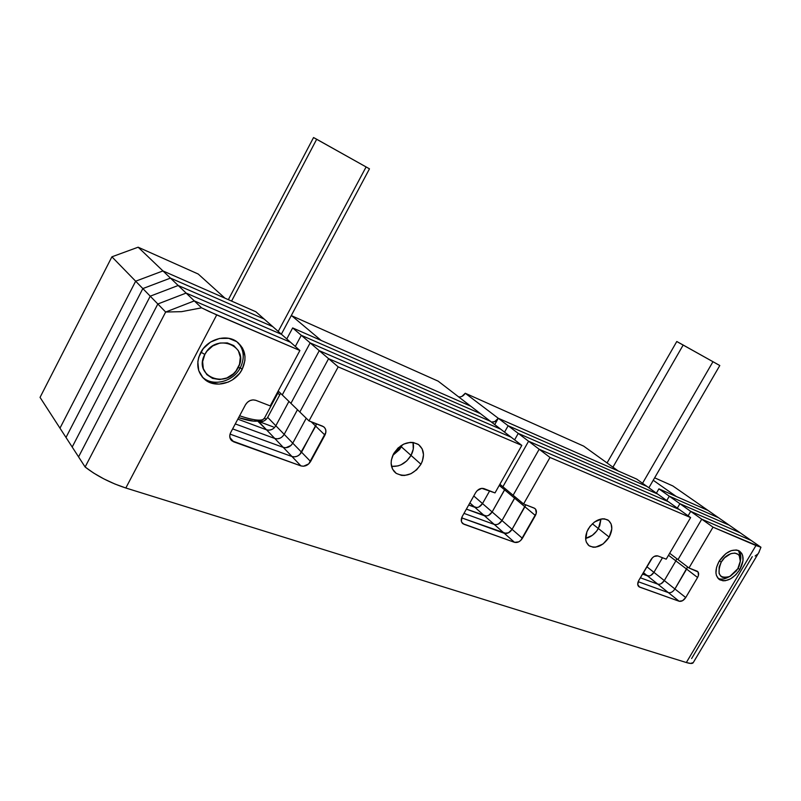 <?xml version="1.0" encoding="UTF-8"?>
<svg xmlns="http://www.w3.org/2000/svg" width="801" height="801" viewBox="0 0 801 801"><rect width="100%" height="100%" fill="white"/><g stroke="black" fill="none" stroke-linecap="round" stroke-linejoin="round"><path stroke-width="1.2" d="M277.857 393.121L279.719 394.933L277.857 393.121M266.092 419.464L264.58 417.902L266.092 419.464M470.698 406.157L438.137 381.146L291.784 315.804L321.181 340.455L470.698 406.157L438.137 381.146L291.784 315.804L321.181 340.455L470.698 406.157L292.665 327.919L301.296 335.309L480.45 413.636L470.698 406.157L292.665 327.919L286.768 338.953L292.665 327.919L301.296 335.309L295.319 346.473L301.296 335.309L310.157 342.888L490.432 421.296L470.698 406.157M290.983 316.125L291.784 315.804L290.983 316.125M263.619 421.116L258.483 421.376L266.543 429.827C270.337 430.778 273.441 429.426 275.834 425.762L284.195 434.352L297.461 409.712L284.195 434.352L275.834 425.762L288.921 401.411L275.834 425.762C273.441 429.426 270.337 430.778 266.543 429.827L257.662 421.066L273.321 426.933L258.483 421.376C262.257 422.337 265.321 421.006 267.684 417.381L280.59 393.311L267.684 417.381L275.834 425.762L267.684 417.381L265.952 419.594M198.207 274.022L224.971 298.182L198.207 274.022L138.132 247.199L162.953 270.928L224.971 298.182L162.953 270.928L138.132 247.199L111.91 256.821L135.649 281.201L162.953 270.928L135.649 281.201L111.91 256.821L40.05 397.386L59.975 428.165L135.649 281.201L59.975 428.165L66.002 437.466L142.838 288.58L170.463 278.107L264.19 319.088L255.849 311.749L162.953 270.928L170.463 278.107L162.953 270.928L135.649 281.201L142.838 288.58L135.649 281.201L59.975 428.165L72.2 447.038L150.228 296.18L178.182 285.486L272.751 326.618L255.849 311.749L162.953 270.928L135.649 281.201L59.975 428.165L40.05 397.386L111.91 256.821L138.132 247.199L198.207 274.022M708.074 510.457L672.85 485.947L708.074 510.457L676.274 496.48L653.226 480.27L676.274 496.48L708.074 510.457L718.537 517.736L708.074 510.457L658.913 488.85L708.074 510.457M654.647 477.817L672.85 485.947L654.647 477.817M459.754 396.976L458.623 396.885C461.296 397.206 463.509 396.004 465.251 393.251L583.659 446.117L618.212 470.968L498.272 418.262L465.251 393.251L583.659 446.117L618.212 470.968L498.272 418.262C496.45 421.116 494.177 422.387 491.454 422.087L494.748 421.606L498.272 418.262L636.685 479.088L647.028 486.467L636.685 479.088L498.272 418.262L494.718 424.6L498.272 418.262L465.251 393.251L461.827 396.465M489.681 490.843L482.502 503.569L473.781 495.969L482.502 503.569C480.37 506.773 477.837 508.024 474.883 507.323L469.877 502.908L474.883 507.323L468.685 505.02L474.883 507.323C477.837 508.024 480.37 506.773 482.502 503.569L478.988 506.933L482.502 503.569L489.681 490.843L482.502 503.569L492.144 511.959L482.502 503.569L489.681 490.843M266.543 429.827L237.827 419.143L266.543 429.827L237.827 419.143L266.543 429.827L274.803 438.487L266.543 429.827L269.066 430.187L266.543 429.827M718.537 517.736L669.296 496.209L658.913 488.85L656.399 493.166L658.913 488.85L669.296 496.209L666.762 500.555L669.296 496.209L718.537 517.736L669.296 496.209L666.762 500.555L669.296 496.209L679.899 503.709L669.296 496.209L718.537 517.736L729.21 525.166L718.537 517.736M647.028 486.467L508.144 425.752L498.272 418.262L508.144 425.752L504.55 432.15L508.144 425.752L647.028 486.467L508.144 425.752L504.55 432.15L508.144 425.752L518.247 433.401L508.144 425.752L647.028 486.467L657.581 494.007L647.028 486.467M476.865 507.564L468.685 505.02L474.883 507.323L484.465 515.784L474.883 507.323L476.865 507.564M480.45 413.636L301.296 335.309L295.319 346.473L301.296 335.309L480.45 413.636L301.296 335.309L310.157 342.888L282.252 394.933L310.157 342.888L319.259 350.678L500.645 429.146L480.45 413.636M275.834 425.762L274.082 428.004L275.834 425.762M271.719 429.546L269.066 430.187L271.719 429.546M264.19 319.088L170.463 278.107L142.838 288.58L66.002 437.466L78.568 456.88L157.827 303.99L186.122 293.076L281.551 334.367L264.19 319.088L170.463 278.107L178.182 285.486L170.463 278.107L142.838 288.58L150.228 296.18L142.838 288.58L66.002 437.466L142.838 288.58L170.463 278.107L264.19 319.088M504.63 489.872L499.243 485.386L504.63 489.872L492.144 511.959C489.982 515.203 487.419 516.475 484.465 515.784L466.382 509.126L484.465 515.784C487.419 516.475 489.982 515.203 492.144 511.959L488.59 515.373L492.144 511.959L504.63 489.872L492.144 511.959L501.997 520.55L492.144 511.959L505.181 488.66L504.63 489.872L514.653 498.222L504.63 489.872L505.181 488.66L504.63 489.872M278.197 390.998L282.252 394.933L278.197 390.998M284.195 434.352C281.762 438.067 278.638 439.449 274.803 438.487L235.284 423.919L274.803 438.487C278.638 439.449 281.762 438.067 284.195 434.352L282.413 436.625L284.195 434.352L292.765 443.163L284.195 434.352L297.461 409.712L284.195 434.352M729.21 525.166L679.899 503.709L677.326 508.104L679.899 503.709L729.21 525.166L679.899 503.709L677.326 508.104L679.899 503.709L690.712 511.368L679.899 503.709L729.21 525.166L740.084 532.735L729.21 525.166M662.487 557.726L653.926 572.345L646.818 566.707L653.926 572.345C651.984 575.208 649.831 576.39 647.468 575.879L643.373 572.605L647.468 575.879L642.522 574.057L647.468 575.879C649.831 576.39 651.984 575.208 653.926 572.345L650.843 575.398L653.926 572.345L662.487 557.726L653.926 572.345L664.309 580.575L653.926 572.345L662.487 557.726M657.581 494.007L518.247 433.401L514.612 439.869L518.247 433.401L657.581 494.007L518.247 433.401L514.612 439.869L518.247 433.401L528.59 441.231L518.247 433.401L657.581 494.007L668.364 501.696L657.581 494.007M486.447 516.014L466.382 509.126L484.465 515.784L494.257 524.435L484.465 515.784L486.447 516.014M490.432 421.296L310.157 342.888L282.252 394.933L290.923 403.354L319.259 350.678L310.157 342.888L282.252 394.933L299.834 412.014L290.923 403.354L319.259 350.678L290.923 403.354L319.259 350.678L328.6 358.668L299.834 412.014L328.6 358.668L319.259 350.678L500.645 429.146L490.432 421.296L310.157 342.888L490.432 421.296M280.03 438.187L277.356 438.848L274.803 438.487L283.274 447.389L274.803 438.487L277.356 438.848L280.03 438.187M272.751 326.618L178.182 285.486L150.228 296.18L72.2 447.038L85.126 467.003L78.568 456.88L157.827 303.99L150.228 296.18L157.827 303.99L78.568 456.88L157.827 303.99L165.657 312.03L85.126 467.003L165.657 312.03L157.827 303.99L186.122 293.076L178.182 285.486L186.122 293.076L157.827 303.99L186.122 293.076L194.303 300.896L165.657 312.03L194.303 300.896L186.122 293.076L281.551 334.367L272.751 326.618L178.182 285.486L150.228 296.18L72.2 447.038L150.228 296.18L178.182 285.486L272.751 326.618M649.07 576.019L642.522 574.057L647.468 575.879L657.811 584.159L647.468 575.879L649.07 576.019M402.272 444.865L401.331 446.798L400.46 446.027L401.331 446.798L392.79 455.389L401.331 446.798L399.439 449.661L392.79 455.389L399.439 449.661L402.272 444.865L401.331 446.798L411.023 455.409L401.331 446.798L402.272 444.865M499.884 484.255L502.888 486.748L528.59 441.231L502.888 486.748L528.59 441.231L539.173 449.251L513.121 495.258L502.888 486.748L528.59 441.231L539.173 449.251L679.368 509.556L668.364 501.696L528.59 441.231L668.364 501.696L528.59 441.231L668.364 501.696L679.368 509.556L539.173 449.251L679.368 509.556L690.602 517.576L550.007 457.451L523.584 503.969L534.067 508.024L535.579 509.136L536.29 513.191L520.81 540.365L518.758 541.846L514.532 542.337L463.899 524.224L462.247 523.083L461.346 521.221L462.237 516.495L475.634 492.675L477.296 490.532L481.791 488.34L495.008 492.905L521.811 445.396L338.192 366.878L308.996 420.905L322.483 426.122L324.535 427.524L325.717 429.726L325.857 432.38L308.765 463.859L303.529 466.232L300.916 465.892L233.682 441.832L231.419 440.4L230.047 438.127L229.797 435.354L230.698 432.52L245.506 404.735L247.439 402.262L250.082 400.56L253.036 399.879L255.839 400.33L270.217 405.897L299.894 350.498L216.711 314.923L125.827 487.999L686.337 662.527L755.954 545.531L713.03 527.168L688.97 567.979L698.102 571.984L698.442 575.458L697.571 577.491L685.726 597.546L682.572 600.7L679.138 601.251L639.598 587.093L637.746 584.6L638.747 580.515L652.404 557.786L654.227 556.405L657.841 555.934L666.212 559.168L690.602 517.576L679.368 509.556L539.173 449.251L513.121 495.258L499.884 484.255M515.213 497L501.997 520.55C499.814 523.814 497.231 525.116 494.257 524.435L463.989 513.381L494.257 524.435C497.231 525.116 499.814 523.814 501.997 520.55L498.412 524.004L500.455 522.532M297.301 456.17L294.578 456.86L291.985 456.52L230.047 434.122L291.985 456.52C295.879 457.451 299.073 456.019 301.566 452.215L310.598 461.506C308.075 465.361 304.841 466.823 300.916 465.892L231.789 440.75C229.527 438.548 229.166 435.804 230.698 432.52L245.506 404.735C248.17 400.67 251.614 399.198 255.839 400.33L270.217 405.897L299.894 350.498L290.593 342.317L194.303 300.896L290.593 342.317L281.551 334.367L186.122 293.076L281.551 334.367L290.593 342.317L194.303 300.896L165.657 312.03L85.126 467.003L93.617 473.041L103.85 478.888L114.913 484.024L125.827 487.999L686.337 662.527L755.954 545.531L760.95 547.243L751.188 540.455L701.756 519.188L677.996 559.609L701.756 519.188L713.03 527.168L701.756 519.188L751.188 540.455L701.756 519.188L677.996 559.609L669.676 553.271L677.996 559.609L701.756 519.188L690.712 511.368L688.119 515.804L690.712 511.368L740.084 532.735L690.712 511.368L688.119 515.804L690.712 511.368L740.084 532.735L751.188 540.455L740.084 532.735L690.712 511.368L701.756 519.188L751.188 540.455L760.95 547.243L758.767 552.64L760.95 547.243L713.03 527.168L688.97 567.979L697.361 571.273C698.983 572.585 699.053 574.657 697.571 577.491L685.726 597.546C683.714 600.5 681.521 601.731 679.138 601.251L639.008 586.803C637.376 585.431 637.296 583.338 638.747 580.515L650.943 559.669C653.025 556.595 655.328 555.343 657.841 555.934L666.212 559.168L690.602 517.576L550.007 457.451L523.584 503.969L534.738 508.365C536.73 509.997 536.95 512.38 535.398 515.514L522.402 538.312C520.159 541.656 517.536 542.998 514.532 542.337L462.908 523.704C460.945 521.982 460.715 519.579 462.237 516.495L475.634 492.675C477.967 489.171 480.74 487.819 483.944 488.62L495.008 492.905L521.811 445.396L338.192 366.878L308.996 420.905L323.724 426.793C326.147 428.895 326.558 431.659 324.946 435.093L310.598 461.506L292.765 443.163L306.232 418.222L292.765 443.163C290.302 446.928 287.138 448.33 283.274 447.389L232.63 428.895L283.274 447.389C287.138 448.33 290.302 446.928 292.765 443.163L290.963 445.466L292.765 443.163L301.566 452.215C299.073 456.019 295.879 457.451 291.985 456.52L283.274 447.389L285.847 447.739L283.274 447.389L291.985 456.52L294.578 456.86L297.301 456.17L299.754 454.537L315.694 426.132L311.168 421.747L315.694 426.132L316.525 423.819L301.566 452.215L316.525 423.819L315.694 426.132L324.946 435.093L315.694 426.132L299.744 454.547M661.215 583.659L664.309 580.575L675.874 560.89L664.309 580.575L674.913 588.975L687.468 567.088L686.617 569.1L675.874 560.89L664.309 580.575L674.913 588.975L686.617 569.1L675.874 560.89L676.765 558.677L675.874 560.89L668.515 555.253L675.874 560.89L664.309 580.575C662.347 583.468 660.184 584.67 657.811 584.159L640.349 577.781L657.811 584.159L668.364 592.62L638.177 581.696L668.364 592.62L657.811 584.159C660.184 584.67 662.347 583.468 664.309 580.575L661.195 583.669M525.706 504.79L512.079 529.331L525.706 504.79L524.905 506.773L514.653 498.222L501.997 520.55L512.079 529.331L524.905 506.773L514.653 498.222L501.997 520.55L512.079 529.331C509.867 532.635 507.263 533.957 504.27 533.286L494.257 524.435L496.26 524.655L494.257 524.435L504.27 533.286L508.475 532.815L510.517 531.343M500.645 429.146L319.259 350.678L500.645 429.146L511.098 437.176L328.6 358.668L511.098 437.176L328.6 358.668L299.834 412.014L328.6 358.668L511.098 437.176L521.811 445.396L500.645 429.146M288.55 447.058L285.847 447.739L290.983 445.456M659.413 584.299L657.811 584.159L659.433 584.289M598.397 528.54L592.36 523.764L598.397 528.54C595.083 533.927 590.828 537.201 585.611 538.372L592.36 535.318L596.685 531.083L599.709 525.846L600.98 519.018L598.397 528.54L600.98 519.018L599.709 525.846L596.685 531.083L592.36 535.318L585.611 538.372C590.828 537.201 595.083 533.927 598.397 528.54L609.191 537.101L598.397 528.54M413.016 442.462C414.067 446.648 413.396 450.963 411.023 455.409C406.047 463.298 399.539 466.943 391.509 466.322C399.539 466.943 406.047 463.298 411.023 455.409L413.266 449.111L413.016 442.462L413.266 449.111L411.023 455.409C413.396 450.963 414.067 446.648 413.016 442.462M506.282 533.496L461.626 517.857L504.27 533.286C507.263 533.957 509.867 532.635 512.079 529.331L508.455 532.825M640.349 577.781L657.811 584.159L640.349 577.781M687.468 567.088L674.913 588.975C672.92 591.899 670.737 593.11 668.364 592.62L638.177 581.696L668.364 592.62C670.737 593.11 672.92 591.899 674.913 588.975L686.627 569.08M752.269 556.655L691.613 658.552M496.26 524.655L498.432 523.994M501.997 520.55L514.663 498.202M512.079 529.331L522.402 538.312L512.079 529.331L524.905 506.773L535.398 515.514L524.915 506.753M513.121 495.258L539.173 449.251L550.007 457.451L539.173 449.251L513.121 495.258L523.584 503.969L513.121 495.258M391.829 466.372L397.977 465.922L401.081 464.78L406.748 460.905L411.023 455.409L406.748 460.905L401.081 464.78L397.977 465.922L391.829 466.372M719.148 561.231C725.666 551.869 732.364 548.435 739.233 550.918C744.139 554.753 744.339 560.96 739.834 569.551L738.071 568.259L739.834 569.551L735.708 574.888L730.642 578.793L725.396 580.695L722.953 580.785L718.898 579.213L716.444 575.529L715.954 573.045L716.555 567.298L719.148 561.231L725.856 553.611L731.183 550.657L736.249 549.967L738.422 550.517L741.676 553.291L742.627 555.393L743.008 560.65L739.834 569.551C733.275 578.963 726.537 582.347 719.628 579.724C714.882 575.909 714.722 569.751 719.148 561.231M588.234 528.99C594.372 520.179 600.93 517.186 607.909 520.009C612.625 523.774 613.055 529.471 609.191 537.101L603.083 543.959L595.523 547.183L593.11 547.223L589.005 545.681L586.372 542.207L585.751 539.894L586.893 531.754L589.987 526.377L594.432 522.032L602.082 518.838L604.505 518.848L608.57 520.47L611.133 523.994L611.814 528.88L609.191 537.101C602.993 545.962 596.395 548.905 589.366 545.932C584.82 542.177 584.44 536.53 588.234 528.99M393.641 453.666C400.89 443.273 409.101 440.18 418.272 444.385C424.119 449.171 425.021 455.789 420.956 464.24L411.023 455.409L420.956 464.24L416.63 469.807L410.903 473.741L404.625 475.464L401.581 475.394L396.225 473.381L392.55 469.166L391.128 463.368L391.359 460.134L393.641 453.666L398.047 447.999L403.884 444.034L410.242 442.372L413.296 442.502L418.603 444.615L422.177 448.9L423.499 454.688L422.387 461.096L420.956 464.24C413.586 474.743 405.276 477.746 396.024 473.241C390.488 468.475 389.686 461.947 393.641 453.666M200.59 352.74C207.209 339.324 226.092 333.667 236.736 341.637C245.456 348.856 247.259 358.117 242.112 369.441L240.34 367.669L242.112 369.441L239.529 373.426L232.42 379.884L228.175 382.107L219.053 384.13L210.252 382.678L203.104 377.942L198.718 370.583L197.827 361.732L198.758 357.156L203.234 348.645L210.533 342.067L219.514 338.453L228.746 338.332L236.806 341.697L242.493 347.984L244.976 356.205L244.896 360.66L242.112 369.441C235.354 383.088 215.729 388.705 205.066 379.734C197.196 372.575 195.704 363.584 200.59 352.74M338.192 366.878L328.6 358.668L338.192 366.878M308.996 420.905L299.834 412.014L308.996 420.905M300.916 465.892L291.985 456.52L300.916 465.892M233.682 441.832L229.897 437.576L233.682 441.832M194.303 300.896L290.593 342.317L299.894 350.498L209.301 311.599L201.562 307.834L194.303 300.896L201.562 307.834L181.577 311.659L165.657 312.03L194.303 300.896M759.198 551.919L693.135 662.807C692.354 663.759 690.092 663.669 686.337 662.527L690.552 663.438L693.265 662.587M755.143 555.994L757.606 554.162M688.97 567.979L677.996 559.609L688.97 567.979M697.571 577.491L686.617 569.1L697.571 577.491M685.726 597.546L674.913 588.975L685.726 597.546M679.138 601.251L668.364 592.62L679.138 601.251M639.598 587.093L638.197 585.952L639.598 587.093M514.532 542.337L504.27 533.286L514.532 542.337M463.899 524.224L461.666 522.172L463.899 524.224M216.711 314.923L201.562 307.834L181.577 311.659L165.657 312.03L85.126 467.003C96.541 475.834 110.107 482.833 125.827 487.999L216.711 314.923M264.43 418.182L262.788 419.624C259.073 420.996 251.344 419.714 239.619 415.799C253.777 420.475 261.987 421.386 264.25 418.533L278.728 391.509M261.577 419.974L253.657 421.146L238.618 417.671C248.841 420.936 255.629 421.947 258.973 420.705L259.935 420.155M316.685 139.244L231.579 301.076L316.685 139.244L313.551 137.542L369.471 168.831L316.685 139.244M366.087 166.978L278.227 331.434M240.34 367.669L238.047 367.799C227.444 389.997 192.44 376.59 204.836 354.453L200.911 352.16L204.836 354.453L206.948 351.178L212.766 345.922L219.935 343.028L227.314 342.918L233.762 345.591L238.328 350.608L240.34 357.196L239.499 364.345L235.975 371.003L233.351 373.837L226.863 377.962L219.564 379.564L212.515 378.392L206.808 374.578L203.324 368.69L202.623 361.621L204.836 354.453C216.01 331.734 250.633 346.322 238.047 367.799L240.34 367.669C233.592 381.286 214.017 386.873 203.384 377.912L202.112 376.82C212.355 387.153 233.321 381.947 240.34 367.669C244.826 358.297 244.085 349.977 238.117 342.698C244.085 349.977 244.826 358.297 240.34 367.669M728.499 577.05C724.535 579.243 721.05 579.694 718.046 578.392C720.76 579.594 723.934 579.313 727.548 577.551L729.361 576.68M721.25 562.082L719.308 560.96L721.25 562.082L724.605 557.746L730.862 553.621L734.907 553.07L738.121 554.402L739.263 555.714L740.334 561.601L739.013 566.357L737.801 568.73L729.771 576.49C719.368 579.053 716.535 574.247 721.25 562.082C727.458 550.868 741.516 550.137 740.394 560.88L737.801 568.73L736.269 570.973L730.432 576.139L726.227 577.651L722.522 577.321L721.03 576.46L719.078 573.496L719.168 566.918L721.25 562.082M738.552 550.577C740.705 553.05 741.315 556.495 740.394 560.93L740.795 558.107L738.552 550.577M677.245 341.767L719.799 365.526L683.183 345.031L612.935 467.173L683.183 345.031L676.785 341.506L607.048 462.948M712.95 361.742L642.552 483.273M682.943 344.981L677.956 342.177M717.986 364.535L715.714 363.274M230.728 439.549L231.789 440.75M462.267 523.113L462.908 523.704M396.024 473.241L394.002 471.358M589.366 545.932L588.134 544.92M281.361 334.187L369.471 168.831M228.355 299.664L313.551 137.542M740.795 558.107L740.394 560.88M648.87 487.779L719.799 365.526"/></g></svg>
